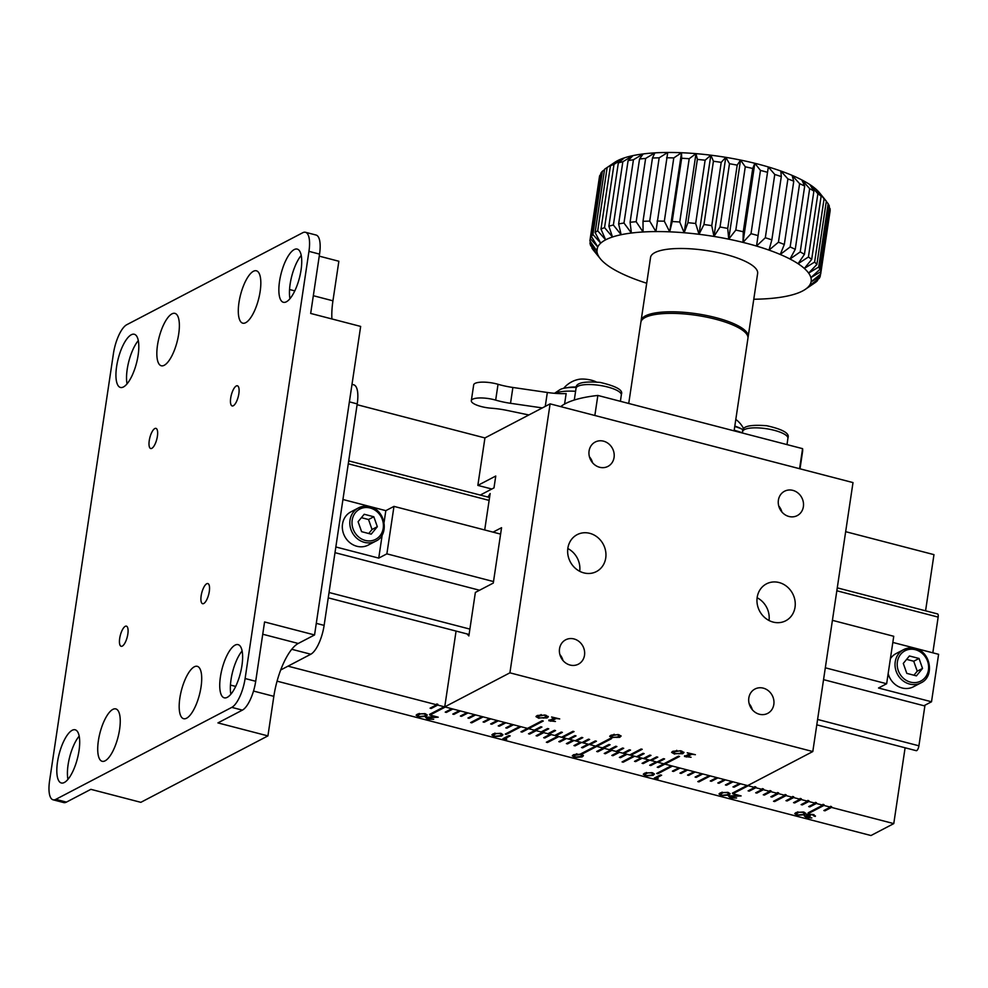 <?xml version="1.0" encoding="UTF-8"?>
<svg xmlns="http://www.w3.org/2000/svg" width="988" height="988" viewBox="0 0 988 988"><rect width="100%" height="100%" fill="white"/><g stroke="black" fill="none" stroke-linecap="round" stroke-linejoin="round"><path stroke-width="1.48" d="M352 384.369L353.741 384.814A24.984 8.559 104.6 0 1 357.224 403.894L324.126 625.392A24.984 8.559 104.6 0 1 310.8 654.229L280.703 669.975L287.99 666.159L436.597 704.777L430.089 708.186L431.225 708.482L437.733 705.074L444.168 706.753L429.508 714.41L430.644 714.707L445.304 707.038L451.751 708.717L445.23 712.126L446.366 712.422L452.887 709.014L459.321 710.681L452.8 714.089L453.937 714.386L460.457 710.977L466.892 712.657L460.371 716.053L461.507 716.349L468.028 712.941L474.462 714.62L467.942 718.029L469.078 718.325L475.599 714.917L482.033 716.584L470.634 722.549L471.77 722.846L483.169 716.88L489.603 718.56L483.095 721.969L484.231 722.253L490.74 718.856L497.174 720.524L490.666 723.932L491.802 724.229L498.31 720.82L504.757 722.487L498.236 725.896L499.372 726.192L505.881 722.784L512.327 724.463L505.807 727.872L506.943 728.168L513.464 724.76L519.898 726.427L505.226 734.096L506.362 734.393L521.034 726.723L527.469 728.391L444.736 706.889L456.073 631.085M230.859 694.243A27.479 9.411 104.6 0 1 231.031 679.608A27.479 9.411 104.6 0 1 242.097 650.969M241.937 665.603A27.479 9.411 104.6 0 1 224.264 697.824A27.479 9.411 104.6 0 1 220.423 676.842A27.479 9.411 104.6 0 1 238.096 644.633A27.479 9.411 104.6 0 1 241.937 665.603M289.966 298.709A27.479 9.411 104.6 0 1 290.139 284.062A27.479 9.411 104.6 0 1 301.217 255.435M301.044 270.07A27.479 9.411 104.6 0 1 283.383 302.291A27.479 9.411 104.6 0 1 279.542 281.308A27.479 9.411 104.6 0 1 297.203 249.087A27.479 9.411 104.6 0 1 301.044 270.07M127.044 383.875A27.479 9.411 104.6 0 1 127.217 369.24A27.479 9.411 104.6 0 1 138.295 340.601M138.122 355.235A27.479 9.411 104.6 0 1 120.45 387.457A27.479 9.411 104.6 0 1 116.621 366.486A27.479 9.411 104.6 0 1 134.282 334.265A27.479 9.411 104.6 0 1 138.122 355.235M67.937 779.409A27.479 9.411 104.6 0 1 68.098 764.774A27.479 9.411 104.6 0 1 79.176 736.134M79.003 750.769A27.479 9.411 104.6 0 1 61.342 782.99A27.479 9.411 104.6 0 1 57.502 762.02A27.479 9.411 104.6 0 1 75.174 729.799A27.479 9.411 104.6 0 1 79.003 750.769M179.853 698.059A27.071 9.275 -75.4 0 0 183.644 718.708A27.071 9.275 -75.4 0 0 201.033 686.981A27.071 9.275 -75.4 0 0 197.254 666.32A27.071 9.275 -75.4 0 0 179.853 698.059M238.973 302.526A27.071 9.275 -75.4 0 0 242.752 323.175A27.071 9.275 -75.4 0 0 260.153 291.448A27.071 9.275 -75.4 0 0 256.374 270.786A27.071 9.275 -75.4 0 0 238.973 302.526M157.512 345.108A27.071 9.275 -75.4 0 0 161.291 365.77A27.071 9.275 -75.4 0 0 178.692 334.03A27.071 9.275 -75.4 0 0 174.913 313.369A27.071 9.275 -75.4 0 0 157.512 345.108M98.392 740.642A27.071 9.275 -75.4 0 0 102.172 761.303A27.071 9.275 -75.4 0 0 119.573 729.564A27.071 9.275 -75.4 0 0 115.794 708.902A27.071 9.275 -75.4 0 0 98.392 740.642M238.849 393.743A10.411 3.569 104.6 0 1 232.168 405.945A10.411 3.569 104.6 0 1 230.71 397.991A10.411 3.569 104.6 0 1 237.404 385.789A10.411 3.569 104.6 0 1 238.849 393.743M209.295 591.503A10.411 3.569 104.6 0 1 202.602 603.705A10.411 3.569 104.6 0 1 201.157 595.764A10.411 3.569 104.6 0 1 207.838 583.562A10.411 3.569 104.6 0 1 209.295 591.503M127.835 634.086A10.411 3.569 104.6 0 1 121.141 646.3A10.411 3.569 104.6 0 1 119.696 638.347A10.411 3.569 104.6 0 1 126.378 626.145A10.411 3.569 104.6 0 1 127.835 634.086M157.388 436.326A10.411 3.569 104.6 0 1 150.707 448.527A10.411 3.569 104.6 0 1 149.25 440.586A10.411 3.569 104.6 0 1 155.943 428.372A10.411 3.569 104.6 0 1 157.388 436.326M53.093 799.811L63.689 802.565A24.984 8.559 -75.4 0 0 66.431 802.108L90.871 789.338L140.839 802.33L267.921 735.899L273.837 696.342A45.806 15.697 104.6 0 1 298.252 643.46L314.555 634.951L360.657 326.423L310.677 313.443L319.544 254.114A24.984 8.559 -75.4 0 0 316.061 235.033L305.453 232.279A24.984 8.559 -75.4 0 0 302.723 232.736L126.76 324.719A24.984 8.559 -75.4 0 0 113.435 353.556L49.598 780.73A24.984 8.559 -75.4 0 0 53.093 799.811A24.984 8.559 -75.4 0 0 55.822 799.354L231.785 707.371A24.984 8.559 -75.4 0 0 245.11 678.534L308.948 251.347A24.984 8.559 -75.4 0 0 305.453 232.279M331.906 318.951A45.806 15.697 104.6 0 1 332.944 300.809L338.859 261.252L319.248 256.151M231.785 707.371L242.381 710.125L217.94 722.907L267.921 735.899M242.381 710.125A24.984 8.559 -75.4 0 0 255.707 681.288L264.574 621.958L314.555 634.951M769.022 620.501A20.822 18.686 62.4 0 0 757.129 597.74M795.031 607.225A20.822 18.686 62.4 0 0 786.905 586.563A20.822 18.686 62.4 0 0 766.466 583.859A20.822 18.686 62.4 0 0 757.179 597.394A20.822 18.686 62.4 0 0 765.305 618.056A20.822 18.686 62.4 0 0 785.756 620.76A20.822 18.686 62.4 0 0 795.031 607.225M579.709 571.299A20.822 18.686 62.4 0 0 567.816 548.538M605.73 558.022A20.822 18.686 62.4 0 0 597.604 537.361A20.822 18.686 62.4 0 0 577.153 534.656A20.822 18.686 62.4 0 0 567.865 548.192A20.822 18.686 62.4 0 0 575.992 568.853A20.822 18.686 62.4 0 0 596.443 571.558A20.822 18.686 62.4 0 0 605.73 558.022M803.38 506.671A13.746 12.325 62.4 0 0 798.02 493.037A13.746 12.325 62.4 0 0 784.521 491.246A13.746 12.325 62.4 0 0 778.396 500.175A13.746 12.325 62.4 0 0 783.756 513.809A13.746 12.325 62.4 0 0 797.254 515.6A13.746 12.325 62.4 0 0 803.38 506.671M781.866 511.957A13.746 12.325 62.4 0 0 778.729 505.967M752.3 709.73A13.746 12.325 62.4 0 0 749.176 703.728M773.826 704.444A13.746 12.325 62.4 0 0 768.454 690.797A13.746 12.325 62.4 0 0 754.968 689.019A13.746 12.325 62.4 0 0 748.83 697.948A13.746 12.325 62.4 0 0 754.202 711.582A13.746 12.325 62.4 0 0 767.688 713.373A13.746 12.325 62.4 0 0 773.826 704.444M562.999 660.527A13.746 12.325 62.4 0 0 559.863 654.525M584.513 655.242A13.746 12.325 62.4 0 0 579.153 641.595A13.746 12.325 62.4 0 0 565.655 639.816A13.746 12.325 62.4 0 0 559.529 648.745A13.746 12.325 62.4 0 0 564.889 662.38A13.746 12.325 62.4 0 0 578.388 664.171A13.746 12.325 62.4 0 0 584.513 655.242M614.067 457.469A13.746 12.325 62.4 0 0 608.707 443.834A13.746 12.325 62.4 0 0 595.208 442.044A13.746 12.325 62.4 0 0 589.083 450.973A13.746 12.325 62.4 0 0 594.443 464.607A13.746 12.325 62.4 0 0 607.941 466.398A13.746 12.325 62.4 0 0 614.067 457.469M592.553 462.755A13.746 12.325 62.4 0 0 589.416 456.765M551.687 717.004L559.727 718.931L556.207 718.498L551.675 720.87L555.441 721.487L548.859 720.721L554.144 717.967L551.563 717.053M551.724 720.536L548.859 720.721M674.557 754.079L671.63 752.411L672.939 751.238L681.053 750.905L683.98 752.572L682.659 753.745L674.631 753.585M480.254 495.074L493.988 487.887L495.766 476.031L477.846 485.392L484.935 437.931L550.106 403.857L853.002 482.589L812.803 751.547L747.632 785.621L664.899 764.119L658.391 767.528L657.255 767.231L678.435 756.153L679.571 756.45L664.899 764.119L671.346 765.786L656.674 773.456L657.81 773.752L672.47 766.083L678.917 767.762L672.396 771.171L673.532 771.455L680.053 768.059L686.487 769.726L679.966 773.135L681.103 773.431L687.623 770.023L694.058 771.69L687.537 775.098L688.673 775.395L695.194 771.986L701.628 773.666L695.107 777.074L696.244 777.371L702.764 773.962L709.199 775.629L697.8 781.594L698.936 781.891L710.335 775.926L716.769 777.593L710.261 781.002L711.397 781.298L717.905 777.889L724.34 779.569L717.831 782.978L718.968 783.274L725.476 779.865L731.923 781.533L725.402 784.941L726.538 785.238L733.059 781.829L739.493 783.509L732.973 786.905L734.109 787.201L740.63 783.793L747.064 785.472L732.404 793.142L733.541 793.426L748.2 785.769L754.634 787.436L748.114 790.845L749.25 791.141L755.771 787.732L762.205 789.412L755.684 792.808L756.82 793.105L763.341 789.708L769.775 791.376L763.267 794.784L764.403 795.081L770.912 791.672L777.346 793.339L770.838 796.748L771.974 797.044L778.482 793.636L784.929 795.315L773.518 801.268L774.654 801.564L786.065 795.612L792.5 797.279L785.979 800.688L787.115 800.984L793.636 797.575L800.07 799.243L793.549 802.651L794.685 802.948L801.206 799.539L807.641 801.219L801.12 804.627L802.256 804.924L808.777 801.515L815.211 803.182L808.69 806.591L809.827 806.887L816.347 803.479L822.782 805.158L808.122 812.815L809.258 813.112L823.918 805.442L830.352 807.122L823.844 810.53L824.98 810.827L831.488 807.418L893.77 823.609L905.107 747.793M812.803 751.547L509.907 672.828L444.736 706.889M542.128 720.734L520.948 731.799L522.084 732.096L543.264 721.03L542.128 720.734M534.286 730.169L528.605 728.687L535.039 730.367L528.518 733.775L529.654 734.072L536.175 730.663L542.61 732.33L536.101 735.739L537.225 736.035L543.746 732.627L550.18 734.306L543.672 737.703L544.808 737.999L551.316 734.59L557.751 736.27L546.352 742.235L547.488 742.531L558.887 736.566L565.334 738.234L558.813 741.642L559.949 741.939L566.47 738.53L572.904 740.21L566.383 743.606L567.52 743.902L574.04 740.506L580.475 742.173L573.954 745.582L575.09 745.878L581.611 742.47L588.045 744.137L581.524 747.545L582.661 747.842L589.181 744.433L595.616 746.113L589.935 744.631L596.456 741.222L595.319 740.926L588.799 744.335L583.118 742.865L589.638 739.456L588.502 739.16L581.994 742.568L576.313 741.086L582.821 737.678L581.685 737.394L575.177 740.79L569.496 739.32L576.016 735.912L574.88 735.615L568.359 739.024L562.678 737.542L574.077 731.589L572.941 731.293L561.542 737.258L555.861 735.776L562.382 732.367L561.246 732.071L554.725 735.48L549.044 734.01L555.565 730.601L554.429 730.305L547.908 733.714L542.239 732.231L548.748 728.823L547.611 728.527L541.103 731.935L535.422 730.465L541.93 727.057L540.794 726.76L534.286 730.169M610.275 738.444L580.956 753.77L582.093 754.066L596.752 746.409L611.411 738.74L610.275 738.444M602.433 747.879L596.752 746.409L603.186 748.077L596.678 751.485L597.814 751.782L604.323 748.373L610.757 750.04L604.248 753.449L605.385 753.745L611.893 750.337L618.34 752.016L611.819 755.425L612.955 755.721L619.476 752.313L625.91 753.98L619.39 757.388L620.526 757.685L627.047 754.276L633.481 755.956L622.07 761.909L623.206 762.205L634.617 756.24L641.051 757.92L634.531 761.328L635.667 761.625L642.188 758.216L648.622 759.883L642.101 763.292L643.237 763.588L649.758 760.18L656.193 761.859L649.684 765.255L650.82 765.552L657.329 762.143L663.763 763.823L658.094 762.341L664.603 758.945L663.467 758.648L656.958 762.057L651.277 760.575L657.786 757.166L656.65 756.87L650.141 760.278L644.46 758.809L650.981 755.4L649.845 755.104L643.324 758.512L637.643 757.03L644.164 753.622L643.027 753.325L636.507 756.734L630.826 755.264L642.237 749.299L641.101 749.003L629.689 754.968L624.008 753.486L630.529 750.077L629.393 749.793L622.872 753.189L617.204 751.72L623.712 748.311L622.576 748.015L616.067 751.423L610.386 749.941L616.895 746.545L615.759 746.249L609.25 749.657L603.569 748.175L610.09 744.767L608.954 744.47L602.433 747.879M612.19 737.826L609.707 736.344L611.103 735.146L618.587 734.664L621.057 736.146L619.674 737.344L612.264 737.295M687.339 752.77L695.379 754.696L691.847 754.264L687.327 756.635L691.081 757.253L684.511 756.487L689.785 753.733L687.216 752.819M687.376 756.302L684.511 756.487M538.917 718.313L535.978 716.633L537.299 715.473L545.401 715.139L548.328 716.806L547.019 717.98L538.991 717.819M663.677 758.698L658.094 762.341M656.859 756.932L651.277 760.575M650.042 755.153L644.46 758.809M643.225 753.387L637.643 757.03M641.298 749.052L630.826 755.264M629.603 749.843L624.008 753.486M622.786 748.064L617.204 751.72M615.969 746.298L610.386 749.941M609.151 744.532L603.569 748.175M582.093 754.066L582.204 753.276L596.666 745.557L596.752 746.409L596.876 745.619L610.485 738.493M589.848 743.791L589.935 744.631M583.044 742.013L583.118 742.865M576.226 740.247L576.313 741.086M569.409 738.481L569.496 739.32M562.592 736.702L562.678 737.542M555.775 734.936L555.861 735.776M548.958 733.158L549.044 734.01M542.153 731.392L542.239 732.231M541.004 726.81L535.335 729.613L535.422 730.465M522.084 732.096L522.207 731.305L528.518 727.847L528.605 728.687L528.716 727.897L542.338 720.783M678.633 756.215L665.023 763.329L664.899 764.119L664.813 763.279L658.502 766.737L658.391 767.528M550.106 403.857L509.907 672.828M467.052 633.938L468.868 635.939L475.364 592.43L493.284 583.068L501.558 527.691L493.049 532.137M484.7 529.963L490.147 493.555L487.936 497.063M491.826 489.023L477.846 485.392M590.058 743.841L595.529 740.988M583.241 742.074L588.712 739.209M576.424 740.296L581.895 737.443M569.607 738.53L575.078 735.665M562.802 736.752L573.151 731.342M555.985 734.986L561.443 732.133M549.167 733.22L554.639 730.354M542.35 731.441L547.821 728.588M611.56 736.813L609.929 735.949M620.958 735.751L619.674 737.344M619.785 736.554L616.734 737.456M617.92 734.504L612.832 735.554L611.535 736.628L612.931 737.505L617.932 736.937L619.328 734.887M614.166 734.245L611.535 736.628M619.241 735.862L617.846 734.986M673.791 753.029L671.84 752.004M683.881 752.189L682.659 753.745M682.782 752.955L678.966 753.869M680.399 750.744L675.063 751.745L673.754 752.844L675.298 753.782L680.547 753.239L681.942 751.152M676.768 750.324L673.754 752.844M675.187 750.954L675.063 751.745M681.856 752.14L680.324 751.201M691.538 753.696L687.327 756.635M686.438 756.228L686.327 757.018M685.462 756.018L684.622 755.697M555.898 717.93L551.675 720.87M550.798 720.462L550.674 721.252M549.822 720.252L548.982 719.931M538.139 717.263L536.188 716.238M548.241 716.424L547.019 717.98M547.13 717.189L543.326 718.091M544.746 714.979L539.411 715.979L538.102 717.078L539.646 718.017L544.894 717.473L546.302 715.386M541.115 714.559L538.102 717.078M539.534 715.189L539.411 715.979M546.203 716.374L544.672 715.436M817.595 719.462L918.914 745.804A4.162 1.433 104.6 0 1 916.703 750.608A4.162 1.433 104.6 0 1 916.247 750.682L816.792 724.834M424.889 713.595L427.199 715.164L425.877 716.337L418.541 716.918L416.158 715.287L417.418 714.139L424.889 713.595M500.607 733.281L502.917 734.85L501.595 736.023L494.259 736.591L491.888 734.961L493.148 733.825L500.607 733.281M803.491 812L805.813 813.569L804.479 814.742L797.155 815.322L794.772 813.692L796.032 812.544L803.491 812M727.773 792.327L730.083 793.895L728.761 795.056L721.425 795.636L719.054 794.006L720.314 792.87L727.773 792.327M652.055 772.641L654.365 774.209L653.043 775.382L645.707 775.963L643.324 774.32L644.584 773.184L652.055 772.641M582.105 756.932L583.389 755.783L580.796 754.177L573.596 754.696L572.311 755.882L574.893 757.463L582.105 756.932L583.303 755.375M277.06 681.164L870.971 835.527L893.77 823.609M658.193 778.593L654.34 778.075L660.367 774.925L661.627 775.247L656.217 778.087L658.193 778.593M729.873 795.686L731.145 797.687L736.591 798.008L730.465 797.995L728.477 796.056L737.628 795.488L732.676 793.722L741.124 795.92L729.49 796.661L729.7 795.711M808.011 813.989L810.234 816.236L805.566 816.286L807.097 817.422L811.852 817.928L806.492 817.743L804.318 815.952L807.134 815.718L806.603 814.334L812.852 814.433L815.224 816.446L812.21 814.754L807.653 814.915L807.826 814.013M815.471 816.026L814.149 815.347M813.964 816.113L813.964 814.779M506.745 739.234L502.892 738.715L508.919 735.566L510.179 735.887L504.769 738.728L506.745 739.234M426.977 716.967L428.261 718.955L433.695 719.276L427.582 719.264L425.581 717.325L434.732 716.769L429.78 714.991L438.24 717.189L426.594 717.943L426.804 716.979M437.733 705.074L437.857 704.283L436.721 703.987L436.597 704.777M444.859 706.099L444.168 706.753M535.138 729.724L535.039 730.367M603.285 747.434L603.186 748.077M755.771 787.732L755.894 786.942L754.758 786.646L754.634 787.436M763.341 789.708L763.465 788.906L762.328 788.622L762.205 789.412M770.912 791.672L771.035 790.882L769.899 790.585L769.775 791.376M778.482 793.636L778.606 792.845L777.47 792.549L777.346 793.339M786.065 795.612L786.176 794.821L785.04 794.525L784.929 795.315M793.636 797.575L793.747 796.785L792.611 796.489L792.5 797.279M801.206 799.539L801.317 798.749L800.181 798.452L800.07 799.243M808.777 801.515L808.9 800.725L807.764 800.428L807.641 801.219M816.347 803.479L816.471 802.688L815.335 802.392L815.211 803.182M823.918 805.442L824.041 804.652L822.905 804.356L822.782 805.158M831.488 807.418L831.612 806.628L830.476 806.332L830.352 807.122M918.914 745.804L924.867 705.975L823.547 679.645M334.994 552.663L479.563 590.244M932.82 652.809L938.155 617.105L836.824 590.775M925.571 610.819L933.969 554.639L845.654 531.68M357.113 404.709L484.935 437.931M837.268 587.86L937.575 613.931A4.162 1.433 104.6 0 1 938.155 617.105M603.594 748.027L597.814 751.782M610.967 750.102L605.385 753.745M618.537 752.066L612.955 755.721M626.108 754.029L620.526 757.685M633.679 756.005L623.206 762.205M641.249 757.969L635.667 761.625M648.832 759.945L643.237 763.588M656.403 761.909L650.82 765.552M671.544 765.848L657.934 772.962L657.81 773.752M679.114 767.812L673.532 771.455M686.685 769.775L681.103 773.431M694.255 771.752L688.673 775.395M701.838 773.715L696.244 777.371M709.409 775.679L699.047 781.1L698.936 781.891M716.979 777.655L711.397 781.298M724.55 779.618L718.968 783.274M732.12 781.582L726.538 785.238M739.691 783.558L734.109 787.201M747.261 785.522L733.652 792.635L733.541 793.426M755.894 786.942L749.25 791.141M763.465 788.906L756.82 793.105M771.035 790.882L764.403 795.081M778.606 792.845L771.974 797.044M786.176 794.821L774.777 800.774L774.654 801.564M793.747 796.785L787.115 800.984M801.317 798.749L794.685 802.948M808.9 800.725L802.256 804.924M816.471 802.688L809.827 806.887M824.041 804.652L809.382 812.321L809.258 813.112M831.612 806.628L824.98 810.827M588.255 744.199L582.661 747.842M580.672 742.223L575.09 745.878M573.102 740.259L567.52 743.902M565.531 738.295L559.949 741.939M557.961 736.319L547.611 741.729L547.488 742.531M550.39 734.356L544.808 737.999M542.82 732.38L537.225 736.035M535.447 730.317L529.654 734.072M520.096 726.476L506.486 733.602L506.362 734.393M512.525 724.513L506.943 728.168M504.954 722.549L499.372 726.192M497.384 720.573L491.802 724.229M489.813 718.609L484.231 722.253M482.243 716.646L471.881 722.055L471.77 722.846M474.66 714.67L469.078 718.325M467.089 712.706L461.507 716.349M459.519 710.743L453.937 714.386M451.948 708.767L446.366 712.422M444.785 706.581L430.768 713.916L430.644 714.707M437.857 704.283L431.225 708.482M578.931 757.104L582.228 756.141M572.521 755.474L574.065 756.388M580.314 754.054L581.673 755.462L580.487 756.475L575.448 757.092L574.152 755.375L576.869 753.733M581.759 754.462L581.673 755.462M575.337 754.375L575.214 755.165L580.24 754.536M574.028 756.166L575.214 755.165M654.291 773.802L653.043 775.382M653.154 774.592L651.191 775.333M644.806 774.839L643.521 773.95M646.485 772.48L644.744 774.506L646.288 775.629L651.784 775.049L652.957 774.061L651.388 772.949L647.807 772.838L644.744 774.506M652.957 774.061L652.994 772.937M656.254 777.754L655.39 777.531M660.7 775.012L656.217 778.087M730.009 793.488L728.761 795.056M728.885 794.266L726.921 795.019M720.536 794.525L719.239 793.636M722.203 792.154L720.474 794.191L722.006 795.303L727.501 794.735L728.687 793.747L727.119 792.635L723.537 792.512L720.474 794.191M728.687 793.747L728.724 792.623M730.589 797.193L728.601 795.266M805.726 813.161L804.479 814.742M804.603 813.951L802.639 814.692M796.254 814.211L794.957 813.309M797.934 811.84L796.192 813.877L797.736 814.989L803.219 814.421L804.405 813.433L802.836 812.321L799.255 812.198L796.192 813.877M804.405 813.433L804.442 812.309M805.393 816.57L804.331 815.952M806.406 814.297L807.134 815.718M814.087 815.322L813.989 814.643L814.087 815.322M808.023 815.433L807.196 815.335M502.843 734.442L501.595 736.023M501.706 735.233L499.743 735.974M493.37 735.48L492.073 734.59M495.037 733.108L493.296 735.146L494.84 736.258L500.336 735.69L501.509 734.702L499.953 733.59L496.371 733.479L493.296 735.146M501.509 734.702L501.558 733.578M504.819 738.394L503.942 738.172M509.252 735.652L504.769 738.728M427.125 714.756L425.877 716.337M425.989 715.547L424.025 716.288M417.64 715.806L416.343 714.904M419.32 713.435L417.578 715.473L419.122 716.584L424.605 716.016L425.791 715.028L424.223 713.916L420.641 713.793L417.578 715.473M425.791 715.028L425.828 713.904M427.693 718.474L425.704 716.535M335.846 546.969L378.737 558.109L386.876 553.848L493.506 581.562M342.935 499.496L385.826 510.648L384.085 522.331M382.22 534.804L378.737 558.109M385.826 510.648L393.977 506.387L386.876 553.848M825.313 667.802L886.644 683.745L878.505 688.006L931.511 701.776L923.941 705.741M832.415 620.341L893.745 636.284L886.644 683.745M393.977 506.387L500.607 534.1M892.819 642.422L938.6 654.315L931.511 701.776M628.726 403.475L640.866 322.286A54.13 15.067 8.5 0 1 645.176 317.494A54.13 15.067 8.5 0 1 706.297 317.074A54.13 15.067 8.5 0 1 747.941 338.279L734.096 430.854M800.008 468.818L802.577 451.59A124.92 34.778 -171.5 0 0 802.577 448.651L597.851 395.447A124.92 34.778 -171.5 0 0 560.715 406.624M597.851 395.447L594.85 415.491M802.577 448.651L799.576 468.707M747.978 337.476A54.13 15.067 -171.5 0 0 748.175 336.698A54.13 15.067 -171.5 0 0 715.818 317.63A54.13 15.067 -171.5 0 0 641.101 320.692A54.13 15.067 -171.5 0 0 641.051 321.495M748.175 336.698L757.635 273.417A54.13 15.067 -171.5 0 0 725.278 254.336A54.13 15.067 -171.5 0 0 650.561 257.411L641.101 320.692M758.278 164.156A108.26 30.146 8.5 0 1 768.331 166.96L767.528 172.32A116.596 32.468 -171.5 0 0 760.464 170.405L754.82 163.279L752.733 168.479L743.272 231.76L742.988 242.393A108.26 30.146 -171.5 0 0 728.712 239.158A108.26 30.146 -171.5 0 0 713.966 236.441A108.26 30.146 -171.5 0 0 699.01 234.292A108.26 30.146 -171.5 0 0 684.165 232.748A108.26 30.146 -171.5 0 0 669.703 231.834A108.26 30.146 -171.5 0 0 655.909 231.575A108.26 30.146 -171.5 0 0 643.065 231.982A108.26 30.146 -171.5 0 0 631.394 233.032A108.26 30.146 -171.5 0 0 621.143 234.712A108.26 30.146 -171.5 0 0 612.511 236.997A108.26 30.146 -171.5 0 0 605.656 239.825L600.976 229.105L610.436 165.823L617.475 160.723A108.26 30.146 8.5 0 1 624.33 157.882L614.005 164.341L604.557 227.635L612.511 236.997L608.867 226.203L618.327 162.921L624.33 157.882A108.26 30.146 8.5 0 1 632.962 155.61L622.835 161.736L613.375 225.017L621.143 234.712L618.636 223.918L628.096 160.624L632.962 155.61A108.26 30.146 8.5 0 1 643.213 153.93L633.444 159.747L623.984 223.041L631.394 233.032L630.085 222.275L639.545 158.994L643.213 153.93A108.26 30.146 8.5 0 1 654.883 152.868L645.633 158.438L636.173 221.72L643.065 231.982L643.003 221.324L652.463 158.031L654.883 152.868A108.26 30.146 8.5 0 1 667.74 152.473L659.169 157.821L649.709 221.114L655.909 231.575L667.74 152.473A108.26 30.146 8.5 0 1 681.522 152.732L673.791 157.919L664.331 221.201L669.703 231.834L672.198 221.534L681.658 158.241L681.522 152.732A108.26 30.146 8.5 0 1 695.984 153.646L689.204 158.722L679.744 222.004L684.165 232.748L687.907 222.695L697.367 159.401L695.984 153.646A108.26 30.146 8.5 0 1 710.841 155.19L705.123 160.217L695.663 223.498L699.01 234.292L703.962 224.523L713.422 161.242L710.841 155.19A108.26 30.146 8.5 0 1 725.785 157.339L721.215 162.365L711.755 225.647L713.966 236.441L720.03 227.005L729.49 163.724L725.785 157.339A108.26 30.146 8.5 0 1 740.543 160.056L737.196 165.144L727.736 228.426L728.712 239.158L735.813 230.081L745.273 166.799L740.543 160.056A108.26 30.146 8.5 0 1 754.82 163.279A108.26 30.146 8.5 0 1 758.278 164.156M614.005 164.341A116.596 32.468 -171.5 0 0 610.436 165.823M600.976 229.105A116.596 32.468 8.5 0 1 604.557 227.635M608.867 226.203A116.596 32.468 8.5 0 1 613.375 225.017M622.835 161.736A116.596 32.468 -171.5 0 0 618.327 162.921M618.636 223.918A116.596 32.468 8.5 0 1 623.984 223.041M633.444 159.747A116.596 32.468 -171.5 0 0 628.096 160.624M630.085 222.275A116.596 32.468 8.5 0 1 636.173 221.72M645.633 158.438A116.596 32.468 -171.5 0 0 639.545 158.994M643.003 221.324A116.596 32.468 8.5 0 1 649.709 221.114M659.169 157.821A116.596 32.468 -171.5 0 0 652.463 158.031M657.131 221.065A116.596 32.468 8.5 0 1 664.331 221.201M673.791 157.919A116.596 32.468 -171.5 0 0 666.591 157.784M672.198 221.534A116.596 32.468 8.5 0 1 679.744 222.004M689.204 158.722A116.596 32.468 -171.5 0 0 681.658 158.241M687.907 222.695A116.596 32.468 8.5 0 1 695.663 223.498M705.123 160.217A116.596 32.468 -171.5 0 0 697.367 159.401M703.962 224.523A116.596 32.468 8.5 0 1 711.755 225.647M721.215 162.365A116.596 32.468 -171.5 0 0 713.422 161.242M720.03 227.005A116.596 32.468 8.5 0 1 727.736 228.426M737.196 165.144A116.596 32.468 -171.5 0 0 729.49 163.724M735.813 230.081A116.596 32.468 8.5 0 1 743.272 231.76M752.733 168.479A116.596 32.468 -171.5 0 0 745.273 166.799M751.016 233.687A116.596 32.468 8.5 0 1 758.068 235.601L756.512 246.061A108.26 30.146 -171.5 0 0 742.988 242.393L751.016 233.687L760.464 170.405M767.528 172.32L758.068 235.601M765.317 237.75L774.765 174.468L768.331 166.96A108.26 30.146 8.5 0 1 780.829 171.01L781.298 176.58L771.838 239.874L769.01 250.112A108.26 30.146 -171.5 0 0 756.512 246.061L765.317 237.75A116.596 32.468 8.5 0 1 771.838 239.874M781.298 176.58A116.596 32.468 -171.5 0 0 774.765 174.468M778.445 242.208L787.905 178.927L780.829 171.01A108.26 30.146 8.5 0 1 792.067 175.358L793.772 181.199L784.311 244.481L780.248 254.472A108.26 30.146 -171.5 0 0 769.01 250.112L778.445 242.208A116.596 32.468 8.5 0 1 784.311 244.481M793.772 181.199A116.596 32.468 -171.5 0 0 787.905 178.927M790.153 246.963L799.613 183.682L792.067 175.358A108.26 30.146 8.5 0 1 801.824 179.927L804.701 186.053L795.241 249.347L790.005 259.029A108.26 30.146 -171.5 0 0 780.248 254.472L790.153 246.963A116.596 32.468 8.5 0 1 795.241 249.347M804.701 186.053A116.596 32.468 -171.5 0 0 799.613 183.682M800.218 251.915L809.666 188.634L801.824 179.927A108.26 30.146 8.5 0 1 809.901 184.608L813.89 191.079L804.43 254.361L798.082 263.71A108.26 30.146 -171.5 0 0 790.005 259.029L800.218 251.915A116.596 32.468 8.5 0 1 804.43 254.361M813.89 191.079A116.596 32.468 -171.5 0 0 809.666 188.634M808.419 256.991L817.879 193.697L809.901 184.608A108.26 30.146 8.5 0 1 816.15 189.326L821.139 196.167L811.679 259.449L804.331 268.44A108.26 30.146 -171.5 0 0 798.082 263.71L808.419 256.991A116.596 32.468 8.5 0 1 811.679 259.449M821.139 196.167A116.596 32.468 -171.5 0 0 817.879 193.697M814.618 262.067L824.078 198.773L816.15 189.326A108.26 30.146 8.5 0 1 819.682 192.981L826.326 201.206L816.866 264.5L808.629 273.096A108.26 30.146 -171.5 0 0 804.331 268.44L814.618 262.067A116.596 32.468 8.5 0 1 816.866 264.5M826.326 201.206A116.596 32.468 -171.5 0 0 824.078 198.773M818.694 267.044A116.596 32.468 8.5 0 1 819.879 269.403L810.901 277.603A108.26 30.146 -171.5 0 0 808.629 273.096L818.694 267.044L828.154 203.763L826.301 201.391M828.154 203.763A116.596 32.468 -171.5 0 1 829.34 206.122L819.879 269.403M820.559 271.848A116.596 32.468 8.5 0 1 820.658 274.084L811.086 281.876A108.26 30.146 -171.5 0 0 810.901 277.603L820.559 271.848L830.019 208.567L829.154 207.357M830.019 208.567A116.596 32.468 -171.5 0 1 830.118 210.79L820.658 274.084M820.188 276.368A116.596 32.468 8.5 0 1 819.2 278.431L809.184 285.841A108.26 30.146 -171.5 0 0 811.086 281.876L820.188 276.368L820.509 274.207M817.57 280.53A116.596 32.468 8.5 0 1 815.508 282.383L805.245 289.398A108.26 30.146 -171.5 0 0 805.282 289.373A108.26 30.146 -171.5 0 0 809.184 285.841L817.57 280.53L817.718 279.53M753.77 299.241A108.26 30.146 -171.5 0 0 758.833 299.129A108.26 30.146 -171.5 0 0 771.122 298.401A108.26 30.146 -171.5 0 0 782.113 297.03A108.26 30.146 -171.5 0 0 791.573 295.042A108.26 30.146 -171.5 0 0 799.341 292.485A108.26 30.146 -171.5 0 0 805.245 289.398M593.627 250.433A116.596 32.468 8.5 0 1 593.529 250.322A116.596 32.468 8.5 0 1 591.898 248.037L598.172 255.447A108.26 30.146 -171.5 0 0 600.334 258.745A108.26 30.146 -171.5 0 0 601.457 260.054A108.26 30.146 -171.5 0 0 606.743 264.747A108.26 30.146 -171.5 0 0 613.931 269.465A108.26 30.146 -171.5 0 0 622.872 274.096A108.26 30.146 -171.5 0 0 633.394 278.567A108.26 30.146 -171.5 0 0 645.288 282.778A108.26 30.146 -171.5 0 0 646.695 283.235M592.01 247.333L591.898 248.037M590.639 245.53A116.596 32.468 8.5 0 1 589.997 243.233L596.937 251.051A108.26 30.146 -171.5 0 0 598.172 255.447L590.639 245.53M590.281 241.405L589.997 243.233M589.898 240.85A116.596 32.468 8.5 0 1 589.972 240.269A116.596 32.468 8.5 0 1 590.342 238.701L597.789 246.926A108.26 30.146 -171.5 0 0 596.937 251.051L589.898 240.85M600.63 174.777L599.802 175.419L590.342 238.701M599.802 175.419A116.596 32.468 -171.5 0 0 599.42 176.988L589.972 240.269M607.151 167.54L597.691 230.822L605.656 239.825A108.26 30.146 -171.5 0 0 600.716 243.159L595.109 232.563L604.57 169.281A116.596 32.468 -171.5 0 1 605.768 168.417A116.596 32.468 -171.5 0 1 607.151 167.54L617.475 160.723A108.26 30.146 8.5 0 0 614.734 162.353L605.768 168.417M595.109 232.563A116.596 32.468 8.5 0 1 597.691 230.822M600.716 243.159A108.26 30.146 -171.5 0 0 597.789 246.926L591.404 236.503L600.852 173.221A116.596 32.468 -171.5 0 1 602.384 171.257L592.924 234.539L600.716 243.159M591.404 236.503A116.596 32.468 8.5 0 1 592.924 234.539M604.508 169.738L602.384 171.257M596.937 251.051L597.592 246.704M756.512 246.061L768.331 166.96M742.988 242.393L754.82 163.279M728.712 239.158L740.543 160.056M713.966 236.441L725.785 157.339M699.01 234.292L710.841 155.19M684.165 232.748L695.984 153.646M669.703 231.834L681.522 152.732M576.399 387A23.737 6.607 -171.5 0 0 566.976 387.753M563.691 388.309A26.281 26.281 0 0 1 578.832 379.343A11.189 3.112 8.5 0 1 591.392 380.195A11.189 3.112 8.5 0 1 596.246 381.948A26.281 26.281 0 0 0 596.246 381.948M741.432 428.878A23.737 6.607 -171.5 0 0 734.813 426.075M742.433 432.892A33.308 9.275 -171.5 0 0 734.195 430.262M734.751 426.483A27.479 7.657 8.5 0 1 743.248 429.743M542.35 407.921L510.524 403.302A33.308 9.275 8.5 0 1 495.667 400.115A16.66 4.644 -171.5 0 0 490.036 398.819A16.66 4.644 -171.5 0 0 471.325 400.683A16.66 4.644 -171.5 0 0 485.565 407.488A16.66 4.644 -171.5 0 0 491.493 408.229A33.308 9.275 8.5 0 1 503.349 409.711A33.308 9.275 8.5 0 1 506.869 410.378L528.864 414.972M554.54 393.298L559.566 389.914A27.479 7.657 8.5 0 1 576.239 387.457M575.596 391.285A33.308 9.275 -171.5 0 0 554.824 393.323M471.325 400.683L473.684 384.863A16.66 4.644 8.5 0 1 492.395 382.998A16.66 4.644 8.5 0 1 498.038 384.295A33.308 9.275 -171.5 0 0 512.883 387.469L510.524 403.302M545.253 406.401L547.34 392.483L512.883 387.469M547.34 392.483A33.308 9.275 -171.5 0 0 566.149 393.57L564.58 404.067M920.94 682.869C934.932 676.694 930.758 651.549 915.098 648.424L903.575 649.659A18.735 16.808 -117.6 0 0 895.313 668.036A18.735 16.808 -117.6 0 0 909.602 684.054A18.735 16.808 -117.6 0 0 920.94 682.869L913.443 686.784A18.735 16.808 -117.6 0 1 902.106 687.981A18.735 16.808 -117.6 0 1 888.163 673.569M922.533 668.419L919.025 658.465L909.405 655.97L903.291 663.417L906.799 673.371L916.419 675.866L922.533 668.419L917.235 671.185L913.727 661.231L906.601 659.379M890.386 658.737A18.735 16.808 -117.6 0 1 896.079 653.574L903.575 649.659A18.735 16.808 -117.6 0 1 914.913 648.461M913.925 675.224L917.235 671.185M913.727 661.231L919.025 658.465M375.736 541.165C389.729 534.99 385.555 509.845 369.895 506.733L358.372 507.956A18.735 16.808 -117.6 0 0 350.11 526.345A18.735 16.808 -117.6 0 0 364.399 542.35A18.735 16.808 -117.6 0 0 375.736 541.165L368.24 545.08A18.735 16.808 -117.6 0 1 356.903 546.278A18.735 16.808 -117.6 0 1 342.614 530.26A18.735 16.808 -117.6 0 1 350.876 511.87L358.372 507.956A18.735 16.808 -117.6 0 1 369.722 506.758M377.33 526.715L373.822 516.761L364.202 514.266L358.088 521.713L361.596 531.668L371.216 534.162L377.33 526.715L372.031 529.482L368.524 519.527L361.398 517.675M368.722 533.52L372.031 529.482M368.524 519.527L373.822 516.761M310.8 654.229L291.744 649.277M316.284 623.354L324.126 625.392M357.224 403.894L349.382 401.857M55.822 799.354L66.431 802.108M262.734 634.234L298.252 643.46M230.439 685.067L235.687 686.425M253.521 691.057L273.837 696.342M308.948 251.347L319.544 254.114M289.558 289.521L294.795 290.892M313.332 295.708L332.944 300.809M245.11 678.534L255.707 681.288M612.955 734.763L612.832 735.554M329.041 592.491L469.88 629.097M489.122 500.397L348.282 463.792M645.967 772.715L645.843 773.518M721.685 792.401L721.561 793.191M797.402 812.087L797.291 812.877M494.519 733.355L494.395 734.146M418.801 713.682L418.677 714.472M495.667 400.115L498.038 384.295M910.491 682.14A17.068 15.314 62.4 0 0 928.436 669.95A17.068 15.314 62.4 0 0 915.333 649.696A17.068 15.314 62.4 0 0 897.388 661.886A17.068 15.314 62.4 0 0 910.491 682.14M365.288 540.436A17.068 15.314 62.4 0 0 383.233 528.247A17.068 15.314 62.4 0 0 370.13 507.993A17.068 15.314 62.4 0 0 352.185 520.182A17.068 15.314 62.4 0 0 365.288 540.436M787.893 438.549A22.897 6.373 -171.5 0 0 787.93 438.376A22.897 6.373 -171.5 0 0 787.942 438.203A22.897 6.373 -171.5 0 0 765.922 428.644A22.897 6.373 -171.5 0 0 742.63 431.608A22.897 6.373 -171.5 0 0 742.618 431.781M621.279 395.336A22.897 6.373 -171.5 0 0 621.341 395.077A22.897 6.373 -171.5 0 0 621.366 394.817A22.897 6.373 -171.5 0 0 599.173 385.32A22.897 6.373 -171.5 0 0 576.041 388.309L574.287 400.029M328.238 597.851L469.078 634.457M348.715 460.877L489.554 497.483M814.075 815.866L814.186 815.075M600.334 258.745L593.529 250.322M743.766 428.953A26.281 26.281 0 0 0 735.813 419.431M742.42 433.016L742.63 431.608C741.79 426.384 749.83 424.42 766.737 425.729C782.731 429.311 789.807 433.349 787.979 437.832L787.004 444.6M576.041 388.309C575.349 383.023 583.414 381.072 600.21 382.43C616.216 386.185 623.28 390.124 621.403 394.274L620.415 401.313"/></g></svg>
